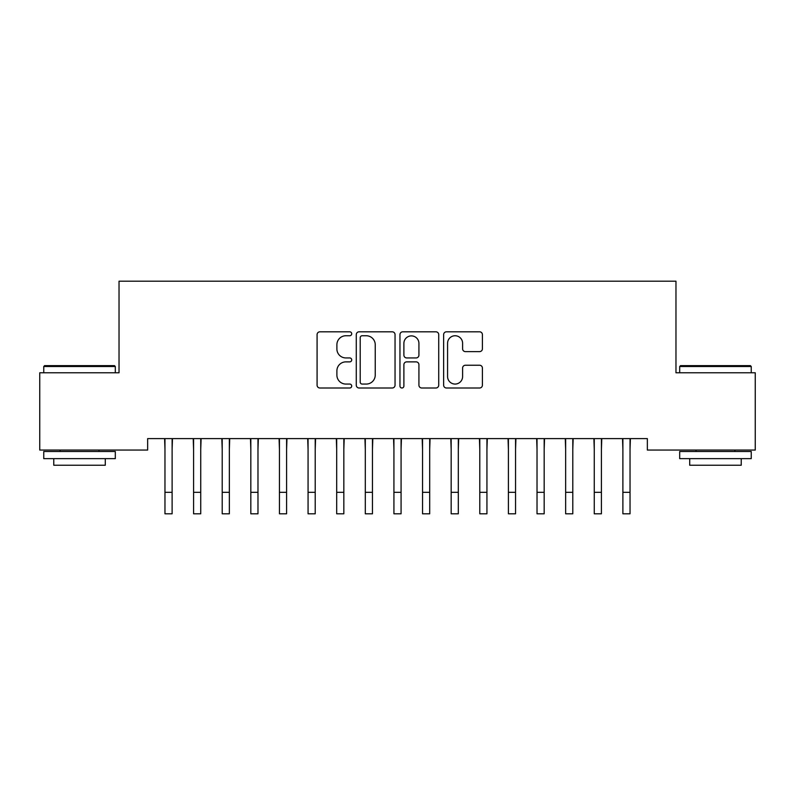 <?xml version="1.0" encoding="UTF-8"?>
<svg xmlns="http://www.w3.org/2000/svg" width="795" height="795" viewBox="0 0 795 795"><rect width="100%" height="100%" fill="white"/><g stroke="black" fill="none" stroke-linecap="round" stroke-linejoin="round"><path stroke-width="1.19" d="M351.708 333.781A1.968 1.968 0 0 0 349.74 331.813L319.898 331.813A2.812 2.812 0 0 0 317.086 334.625L317.086 385.187A2.812 2.812 0 0 0 319.898 388L349.74 388A1.968 1.968 0 0 0 351.708 386.032A1.968 1.968 0 0 0 349.74 384.065L345.885 384.065A8.993 8.993 0 0 1 336.891 375.081L336.891 370.868A8.993 8.993 0 0 1 345.885 361.874L349.74 361.874A1.968 1.968 0 0 0 351.708 359.906A1.968 1.968 0 0 0 349.74 357.939L345.885 357.939A8.993 8.993 0 0 1 336.891 348.955L336.891 344.742A8.993 8.993 0 0 1 345.885 335.748L349.74 335.748A1.968 1.968 0 0 0 351.708 333.781M479.604 351.619A2.812 2.812 0 0 0 482.406 348.806L482.406 334.625A2.812 2.812 0 0 0 479.604 331.813L446.452 331.813A2.812 2.812 0 0 0 443.64 334.625L443.64 385.187A2.812 2.812 0 0 0 446.452 388L479.604 388A2.812 2.812 0 0 0 482.406 385.187L482.406 368.055A2.812 2.812 0 0 0 479.604 365.243L465.413 365.243A2.812 2.812 0 0 0 462.601 368.055L462.601 376.552A7.513 7.513 0 0 1 455.088 384.065A7.513 7.513 0 0 1 447.575 376.552L447.575 343.261A7.513 7.513 0 0 1 455.088 335.748A7.513 7.513 0 0 1 462.601 343.261L462.601 348.806A2.812 2.812 0 0 0 465.413 351.619L479.604 351.619M647.349 438.611L147.651 438.611L147.651 450.059L39.75 450.059L39.75 372.785L119.031 372.785L119.031 281.201L675.969 281.201L675.969 372.785L755.25 372.785L755.25 450.059L647.349 450.059L647.349 438.611M395.045 334.625A2.812 2.812 0 0 0 392.233 331.813L359.082 331.813A2.812 2.812 0 0 0 356.279 334.625L356.279 385.187A2.812 2.812 0 0 0 359.082 388L392.233 388A2.812 2.812 0 0 0 395.045 385.187L395.045 334.625M402.767 331.813L435.918 331.813A2.812 2.812 0 0 1 438.721 334.625L438.721 385.187A2.812 2.812 0 0 1 435.918 388L421.728 388A2.812 2.812 0 0 1 418.925 385.187L418.925 364.686A2.812 2.812 0 0 0 416.113 361.874L406.702 361.874A2.812 2.812 0 0 0 403.89 364.686L403.89 386.032A1.968 1.968 0 0 1 401.922 388A1.968 1.968 0 0 1 399.955 386.032L399.955 334.625A2.812 2.812 0 0 1 402.767 331.813M362.172 335.748A1.968 1.968 0 0 0 360.205 337.716L360.205 382.097A1.968 1.968 0 0 0 362.172 384.065L366.247 384.065A8.993 8.993 0 0 0 375.24 375.081L375.24 344.742A8.993 8.993 0 0 0 366.247 335.748L362.172 335.748M418.925 343.4A7.513 7.513 0 0 0 411.403 335.887A7.513 7.513 0 0 0 403.89 343.4L403.89 355.136A2.812 2.812 0 0 0 406.702 357.939L416.113 357.939A2.812 2.812 0 0 0 418.925 355.136L418.925 343.4M172.117 449.404L172.485 438.611M164.963 449.404L164.595 438.611M164.963 492.334L172.117 492.334L172.117 513.799L164.963 513.799L164.963 439.516M172.117 492.334L172.117 439.516M200.738 449.404L201.105 438.611M193.583 449.404L193.215 438.611M229.358 449.404L229.725 438.611M222.202 449.404L221.835 438.611M193.583 492.334L200.738 492.334L200.738 513.799L193.583 513.799L193.583 439.516M200.738 492.334L200.738 439.516M222.202 492.334L229.358 492.334L229.358 513.799L222.202 513.799L222.202 439.516M229.358 492.334L229.358 439.516M43.755 366.495L44.619 365.63L114.45 365.63L115.305 366.495L43.755 366.495L43.755 372.785M115.305 458.645L43.755 458.645L43.755 451.49L115.305 451.49L115.305 458.645M105.288 458.645L105.288 465.234L53.772 465.234L53.772 458.645M679.695 366.495L680.55 365.63L750.381 365.63L751.245 366.495L679.695 366.495L679.695 372.785M751.245 458.645L679.695 458.645L679.695 451.49L751.245 451.49L751.245 458.645M741.228 458.645L741.228 465.234L689.712 465.234L689.712 458.645M257.978 449.404L258.345 438.611M250.823 449.404L250.455 438.611M286.597 449.404L286.965 438.611M279.442 449.404L279.075 438.611M250.823 492.334L257.978 492.334L257.978 513.799L250.823 513.799L250.823 439.516M257.978 492.334L257.978 439.516M279.442 492.334L286.597 492.334L286.597 513.799L279.442 513.799L279.442 439.516M286.597 492.334L286.597 439.516M315.217 449.404L315.585 438.611M308.062 449.404L307.695 438.611M308.062 492.334L315.217 492.334L315.217 513.799L308.062 513.799L308.062 439.516M315.217 492.334L315.217 439.516M343.838 449.404L344.205 438.611M336.683 449.404L336.315 438.611M336.683 492.334L343.838 492.334L343.838 513.799L336.683 513.799L336.683 439.516M343.838 492.334L343.838 439.516M372.458 449.404L372.825 438.611M365.303 449.404L364.935 438.611M401.078 449.404L401.445 438.611M393.923 449.404L393.555 438.611M429.697 449.404L430.065 438.611M422.543 449.404L422.175 438.611M458.317 449.404L458.685 438.611M451.163 449.404L450.795 438.611M486.938 449.404L487.305 438.611M479.783 449.404L479.415 438.611M515.558 449.404L515.925 438.611M508.403 449.404L508.035 438.611M544.178 449.404L544.545 438.611M537.023 449.404L536.655 438.611M572.798 449.404L573.165 438.611M565.643 449.404L565.275 438.611M601.418 449.404L601.785 438.611M594.263 449.404L593.895 438.611M365.303 492.334L372.458 492.334L372.458 513.799L365.303 513.799L365.303 439.516M372.458 492.334L372.458 439.516M393.923 492.334L401.078 492.334L401.078 513.799L393.923 513.799L393.923 439.516M401.078 492.334L401.078 439.516M422.543 492.334L429.697 492.334L429.697 513.799L422.543 513.799L422.543 439.516M429.697 492.334L429.697 439.516M451.163 492.334L458.317 492.334L458.317 513.799L451.163 513.799L451.163 439.516M458.317 492.334L458.317 439.516M479.783 492.334L486.938 492.334L486.938 513.799L479.783 513.799L479.783 439.516M486.938 492.334L486.938 439.516M508.403 492.334L515.558 492.334L515.558 513.799L508.403 513.799L508.403 439.516M515.558 492.334L515.558 439.516M537.023 492.334L544.178 492.334L544.178 513.799L537.023 513.799L537.023 439.516M544.178 492.334L544.178 439.516M565.643 492.334L572.798 492.334L572.798 513.799L565.643 513.799L565.643 439.516M572.798 492.334L572.798 439.516M594.263 492.334L601.418 492.334L601.418 513.799L594.263 513.799L594.263 439.516M601.418 492.334L601.418 439.516M630.038 449.404L630.405 438.611M622.882 449.404L622.515 438.611M622.882 492.334L630.038 492.334L630.038 513.799L622.882 513.799L622.882 439.516M630.038 492.334L630.038 439.516M115.305 372.785L115.305 366.495M98.997 451.49L98.997 450.059M60.072 451.49L60.072 450.059M751.245 372.785L751.245 366.495M734.928 451.49L734.928 450.059M696.003 451.49L696.003 450.059"/></g></svg>

